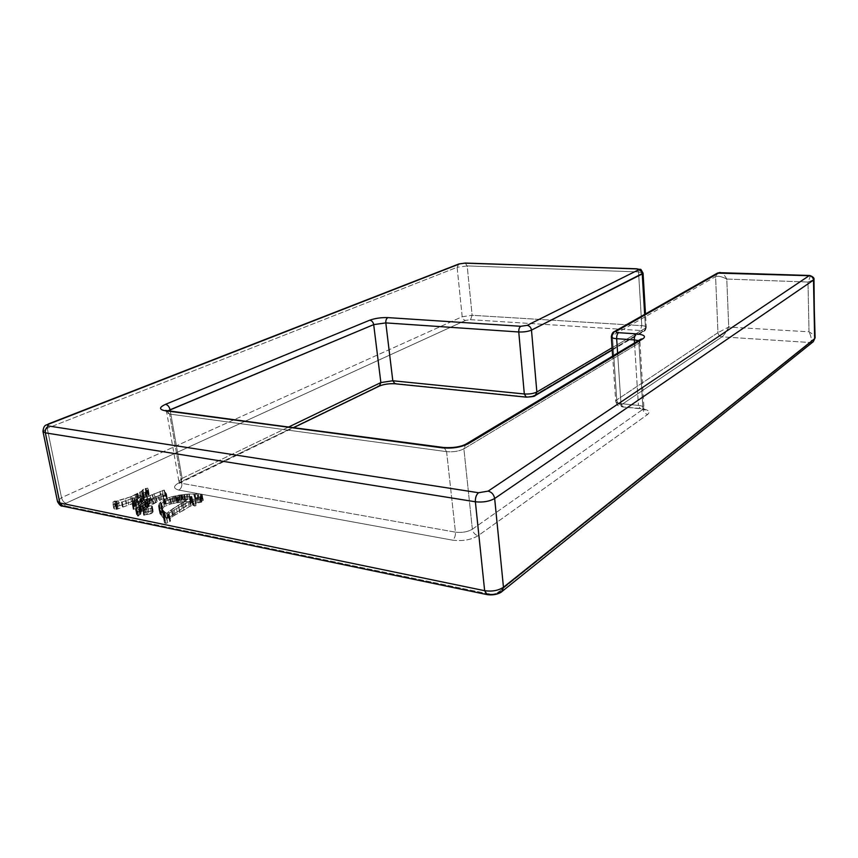 <?xml version="1.0" encoding="UTF-8"?>
<svg xmlns="http://www.w3.org/2000/svg" width="858" height="858" viewBox="0 0 858 858"><rect width="100%" height="100%" fill="white"/><g stroke="black" fill="none" stroke-linecap="round" stroke-linejoin="round"><path stroke-width="0.64" stroke-dasharray="4.29 3.22" d="M192.482 501.394L192.846 501.876L167.567 518.404L163.814 515.84L164.296 515.444L161.872 511.733L162.291 509.041L164.371 506.435L171.45 503.775L184.138 501.673L192.846 501.876L182.078 508.397L181.177 503.346L182.25 508.44L167.567 518.404L163.814 515.84L162.881 510.735L163.814 515.84L164.296 515.444L163.61 515.057L162.677 509.952L163.61 515.057L162.312 509.416L163.46 514.446L162.548 513.245L161.669 507.915L162.602 512.516L161.872 511.733L161.025 505.877L161.947 510.939L162.291 509.041L164.371 506.435L171.45 503.775L170.549 498.777L171.45 503.775L179.225 502.22L192.482 501.394L191.613 496.396L192.482 501.394M151.651 505.78L152.07 507.164L150.472 508.558L143.222 510.156L142.653 509.159L144.047 507.25L151.651 505.78L152.574 510.821L144.991 512.301L143.683 515.24L152.542 512.837L153.217 511.196L152.381 510.918L151.651 505.78L147.597 506.317L148.531 511.357L144.991 512.301L143.597 514.232L144.176 514.457L143.758 515.261L151.416 513.631L152.542 512.837L151.416 507.732L152.51 512.655L153.217 511.196L152.381 510.918L151.448 505.877L152.381 510.918L148.531 511.357L147.597 506.317L146.235 506.713L147.179 511.754L146.235 506.713L144.047 507.25L144.991 512.301L144.047 507.25L143.372 508.215L144.316 513.277L143.372 508.215L142.653 509.159L144.176 514.457L143.232 509.384L142.739 510.167L143.683 515.24L142.739 510.167L144.165 515.229L143.672 510.038L144.616 515.122L143.672 510.038L145.184 509.523L146.128 514.596L145.184 509.523L146.504 509.287L147.447 514.36L146.504 509.287L148.016 508.955L148.96 514.028L148.016 508.955L150.472 508.558L151.416 513.631L150.472 508.558L151.609 507.764L152.542 512.837L151.416 507.732L152.713 512.612L151.576 507.593L152.091 507.11L152.788 512.001L151.705 506.713L152.627 511.765L151.705 506.713L152.295 506.145L153.217 511.196L151.651 505.78M164.339 490.1L164.929 492.299L166.473 493.779L166.259 495.688L163.224 496.256L162.398 493.929L151.78 498.873L139.672 507.164L140.455 508.762L137.065 510.424L137.623 510.928L135.5 510.36L136.54 507.604L149.195 498.015L132.658 504.515L133.129 502.005L134.449 500.632L137.098 499.742L140.927 495.055L116.441 504.139L113.277 504.268L112.977 502.027L130.523 496.868L141.591 491.216L142.996 489.489L147.737 488.084L148.187 489.843L143.157 493.221L142.728 495.398L140.165 498.273L140.68 498.702L143.726 498.176L163.985 490.132L165.219 495.012L141.913 503.785L141.098 503.228L143.651 500.332L144.069 498.144L149.088 494.723L148.638 492.942L146.375 493.275L137.473 499.077L131.456 501.801L117.085 506.52L116.484 505.834L114.961 506.231L113.942 506.981L113.878 508.869L117.407 509.126L141.838 499.978L138.031 504.719L135.382 505.609L134.062 506.992L133.215 509.362L140.583 506.563L141.559 511.582L152.703 503.85L161.636 499.41L163.288 498.873L164.747 501.437L167.16 500.654L167.364 498.723L165.819 497.232L165.219 495.012L141.913 503.785L140.165 498.273L141.291 503.131L140.369 498.176L141.216 497.254L141.999 502.177L141.495 497.072L142.417 502.027L144.069 498.144L148.573 495.098L147.501 490.175L148.187 489.843L149.088 494.723L148.327 489.51L149.217 494.39L148.638 492.942L146.375 493.275L137.473 499.077L131.456 501.801L117.085 506.52L115.798 501.179L116.752 506.145L114.961 506.231L113.599 507.872L114.243 509.255L116.913 509.255L132.582 503.635L131.971 498.53L132.904 503.485L131.971 498.53L133.784 497.876L134.717 502.82L141.838 499.978L138.031 504.719L135.382 505.609L134.062 506.992L133.215 509.362L136.948 508.268L136.014 503.271L137.848 502.38L138.781 507.378L137.848 502.38L138.588 501.973L139.522 506.971L141.012 506.166L141.945 511.207L147.769 507.175L146.836 502.177L148.112 507.003L147.34 501.833L148.262 506.831L161.636 499.41L163.288 498.873L164.747 501.437L167.16 500.654L166.473 493.779L165.884 493.661L166.774 498.605L165.658 492.503L166.227 497.554L165.519 492.406L164.929 492.299L165.819 497.232L164.339 490.1L164.865 495.045L163.985 490.132L162.409 490.561L163.288 495.463L162.409 490.561L159.835 491.527L160.725 496.439L159.835 491.527L160.425 491.495L161.315 496.407L160.425 491.495L155.137 493.575L156.038 498.498L155.137 493.575L154.108 493.79L155.008 498.723L154.108 493.79L152.756 494.573L153.668 499.506L152.756 494.573L153.164 499.581L152.252 494.637L150.482 495.377L151.394 500.321L150.482 495.377L149.903 495.495L150.815 500.439L149.903 495.495L148.348 496.246L149.26 501.19L148.348 496.246L147.329 496.503L147.78 501.844L146.857 496.889L145.302 497.329L146.214 502.284L145.302 497.329L144.155 497.887L144.648 503.142L143.726 498.176L142.407 498.348L143.329 503.314L142.407 498.348L140.991 498.82L141.913 503.785L140.991 498.82L141.602 503.667L140.165 498.273L141.098 503.228L142.138 502.209L141.216 497.254L142.417 502.027L141.495 497.072L142.138 495.892L143.061 500.825L142.138 495.892L142.728 495.398L143.651 500.332L142.46 494.744L143.372 499.678L142.46 494.744L143.64 499.517L142.728 494.583L143.243 493.865L144.155 498.777L143.157 493.221L144.069 498.144L143.157 493.221L143.812 492.824L144.723 497.726L143.812 492.824L144.905 492.428L145.817 497.34L144.905 492.428L145.538 492.084L146.45 496.986L145.399 491.934L146.31 496.836L145.399 491.934L146.117 491.709L147.029 496.621L146.225 491.205L147.136 496.106L146.225 491.205L147.093 490.744L147.994 495.645L147.126 490.561L148.026 495.452L147.126 490.561L147.673 490.208L148.573 495.098L147.501 490.175L148.402 495.055L149.217 494.39L147.737 488.084L148.638 492.942L147.737 488.084L146.15 488.524L147.05 493.393L146.15 488.363L147.05 493.232L146.15 488.363L145.474 488.406L146.375 493.275L145.238 488.642L146.139 493.511L145.238 488.642L142.996 489.489L143.908 494.369L142.996 489.489L142.492 490.111L143.779 495.066L142.868 490.175L142.096 490.722L143.007 495.602L142.096 490.722L141.591 491.216L142.503 496.106L141.591 491.216L140.476 491.816L141.388 496.718L140.476 491.816L139.489 492.395L140.401 497.286L139.489 492.395L137.977 493.007L138.664 498.294L137.741 493.382L137.141 493.704L138.063 498.616L137.141 493.704L136.561 494.154L137.473 499.077L136.561 494.154L137.141 499.238L136.218 494.315L135.489 494.616L136.411 499.538L135.124 494.841L136.047 499.764L135.124 494.841L132.143 496.053L133.076 500.975L131.746 496.332L132.679 501.265L131.746 496.332L130.523 496.868L131.456 501.801L130.523 496.868L125.611 498.519L126.555 503.474L125.611 498.519L118.222 500.718L119.176 505.684L118.222 500.718L116.956 501.233L117.911 506.188L116.806 501.297L117.76 506.263L116.806 501.297L116.13 501.555L117.085 506.52L115.53 500.879L116.484 505.834L115.53 500.879L114.854 501.136L115.809 506.091L114.854 501.136L114.007 501.265L114.961 506.231L114.007 501.265L112.977 502.027L113.878 508.869L112.913 503.893L114.532 509.244L113.567 504.257L115.133 503.775L115.991 508.923L115.551 503.957L116.356 509.244L115.39 504.247L116.913 509.255L115.948 504.257L117.407 509.126L116.441 504.139L117.117 503.474L118.082 508.451L117.117 503.474L121.504 501.994L122.458 506.971L121.504 501.994L122.168 501.887L123.123 506.864L122.168 501.887L125.579 500.761L126.523 505.737L125.579 500.761L127.799 499.924L128.732 504.89L127.799 499.924L131.649 498.691L132.582 503.635L134.717 502.82L133.784 497.876L134.449 497.672L135.382 502.627L134.449 497.672L135.832 497.136L136.765 502.08L135.832 497.136L140.927 495.055L141.838 499.978L140.927 495.055L139.286 497.265L140.219 502.209L139.286 497.265L137.527 499.152L138.46 504.118L137.527 499.152L137.012 499.517L138.031 504.719L137.098 499.742L135.736 500.128L136.669 505.105L135.736 500.128L134.942 500.579L135.875 505.544L134.942 500.579L135.382 505.609L134.17 501.04L135.103 506.016L134.17 501.04L133.591 501.78L134.534 506.767L133.591 501.78L134.062 506.992L133.129 502.005L132.604 502.702L133.548 507.689L132.604 502.702L133.344 502.606L133.902 508.515L132.958 503.517L132.271 504.354L133.215 509.362L132.271 504.354L133.601 509.534L132.658 504.515L135.092 503.71L136.036 508.719L135.092 503.71L136.175 508.526L135.232 503.517L136.014 503.271L136.948 508.268L139.522 506.971L138.588 501.973L139.618 501.64L140.562 506.628L139.65 501.576L141.559 511.582L141.012 506.166L142.01 505.587L142.954 510.617L142.01 505.587L143.286 510.338L142.707 504.89L143.64 509.92L142.707 504.89L143.286 504.697L144.23 509.727L143.286 504.697L144.412 503.989L145.345 509.009L144.444 503.743L145.377 508.762L144.444 503.743L145.742 502.831L146.664 507.839L145.742 502.831L146.386 502.638L147.308 507.646L146.836 502.177L148.112 507.003L147.34 501.833L147.876 501.619L148.809 506.617L147.876 501.619L149.238 506.231L148.305 501.233L151.18 499.463L152.102 504.45L151.147 499.292L152.07 504.279L151.147 499.292L151.78 498.873L153.164 503.807L152.241 498.82L152.874 498.337L153.797 503.314L152.874 498.337L154.429 497.629L155.33 502.595L154.429 497.629L155.609 502.413L154.697 497.447L155.748 496.986L156.66 501.941L155.748 496.986L156.231 496.535L157.143 501.49L156.231 496.535L158.076 495.988L158.977 500.943L158.076 495.988L158.837 495.431L159.738 500.386L158.837 495.431L159.749 495.163L160.65 500.117L159.749 495.163L160.736 494.465L161.636 499.41L160.736 494.465L162.398 493.929L163.524 499.592L162.934 494.626L163.932 500.643L163.031 495.688L164.125 501.222L163.224 496.256L163.846 496.471L164.747 501.437L163.846 496.471L166.259 495.688L167.16 500.654L166.087 495.592L167.428 500.396L166.473 493.779L167.364 498.723L166.506 497.737L165.615 492.803L166.28 497.694L165.658 492.503L166.398 497.34L165.819 497.232L164.339 490.1M139.672 507.164L140.615 512.205L141.559 511.582L140.615 512.205L139.672 507.164L147.168 503.871L150.515 503.228L137.494 512.644L136.454 515.433L138.578 516.012L138.02 515.497L141.398 513.813L139.672 507.164M140.144 508.215L141.398 513.813L140.54 514.285L139.586 509.223L140.54 514.285L139.918 514.403L138.975 509.341L139.918 514.403L138.696 509.62L139.757 514.779L138.814 509.706L139.757 514.779L138.02 515.497L137.065 510.424L138.02 515.497L138.706 515.787L137.752 510.714L138.706 515.787L137.623 510.928L138.578 516.012L137.806 516.098L136.851 511.025L137.505 515.969L136.551 510.896L137.505 515.969L136.862 515.98L135.478 508.976L136.433 514.028L137.205 513.374L136.175 508.075L137.494 512.644L136.54 507.604L137.494 512.644L138.224 512.355L137.612 506.746L138.556 511.786L139.543 511.347L138.599 506.317L139.618 511.186L138.674 506.156L140.036 511.057L138.975 505.684L139.918 510.714L140.637 510.306L139.693 505.276L140.894 509.899L139.951 504.869L140.894 509.899L141.366 509.459L140.433 504.44L141.366 509.459L142.396 509.223L141.452 504.204L142.396 509.223L145.549 506.853L144.616 501.855L145.549 506.853L146.01 506.284L145.077 501.297L146.01 506.284L150.118 503.592L149.603 498.251L150.515 503.228L149.195 498.015L150.107 502.981L148.434 503.431L147.512 498.466L148.434 503.431L147.597 503.721L146.675 498.745L147.597 503.721L146.257 498.895L147.168 503.871L146.332 504.322L145.41 499.345L146.332 504.322L145.292 504.665L144.369 499.688L145.292 504.665L141.645 506.22L140.712 501.233L141.645 506.22L140.583 506.563L139.65 501.576L149.603 498.251L148.52 498.948L149.431 503.925L148.52 498.948L142.246 503.41L143.179 508.419L142.246 503.41L135.478 508.976L135.5 510.36L136.851 511.025L140.455 508.762L141.398 513.813L140.369 507.925L141.087 513.266M142.492 503.292L143.436 508.301L142.492 503.292M149.195 498.616L150.118 503.592L149.195 498.616M191.892 496.557L192.846 501.876L191.967 496.879L191.012 497.458L191.892 502.466L191.012 497.458L191.388 502.541L190.519 497.533L189.564 498.316L190.444 503.324L189.564 498.316L184.813 501.04L185.703 506.081L184.813 501.04L183.419 501.93L184.309 506.971L183.419 501.93L182.518 502.745L183.408 507.797L182.422 502.895L183.312 507.947L182.422 502.895L181.177 503.346L191.892 496.557M181.36 503.378L182.25 508.44L181.36 503.378L178.432 505.094L179.333 510.156L178.432 505.094L176.244 506.713L177.156 511.797L176.244 506.713L171.89 509.287L172.812 514.382L171.493 509.673L172.404 514.779L171.493 509.673L168.769 511.572L169.68 516.784L168.758 511.658L167.31 512.977L168.243 518.114L167.31 512.977L166.645 513.266L167.567 518.404L166.645 513.266L164.961 512.247L165.894 517.374L164.961 512.247L165.648 516.999L164.725 511.883L163.985 511.164L164.918 516.28L163.985 511.164L163.288 511.207L164.221 516.312L163.599 510.885L164.532 515.99L163.599 510.885L162.881 510.735L164.071 515.787L163.374 510.338L164.296 515.444L163.374 510.338L163.792 515.09L161.883 508.279L162.548 513.245L160.95 506.67L161.872 511.733L161.143 506.563L163.374 510.338L162.881 510.735L166.645 513.266L181.36 503.378M162.065 511.625L161.068 506.552L162.065 511.625M161.99 511.615L161.025 505.877L161.379 504L162.291 509.041L161.701 503.442L162.612 508.472L161.701 503.442L163.374 501.64L164.286 506.66L163.46 501.426L164.371 506.435L163.46 501.426L164.865 500.782L165.766 505.791L164.865 500.782L168.629 499.431L169.519 504.429L168.629 499.431L169.863 499.12L170.753 504.118L169.863 499.12L171.9 498.519L172.79 503.517L171.9 498.519L172.919 498.187L173.809 503.185L172.919 498.187L175.911 497.672L176.802 502.659L175.911 497.672L176.78 497.468L177.66 502.466L176.78 497.468L177.456 497.479L178.335 502.477L177.456 497.479L178.335 497.232L179.225 502.22L178.335 497.232L179.794 497.19L180.673 502.177L179.794 497.19L181.231 496.932L182.111 501.93L181.231 496.932L183.258 496.685L184.138 501.673L183.258 496.685L184.277 496.739L185.146 501.737L184.277 496.739L185.274 496.557L186.175 501.683L185.307 496.685L189.339 496.546L190.208 501.544L189.339 496.546L189.961 496.546L190.83 501.544L189.961 496.546L191.613 496.396L176.78 497.468L163.46 501.426L161.379 504L161.025 505.877L161.99 511.615M201.898 494.208L202.424 495.42L200.053 496.278L200.858 497.093L194.873 498.348L194.927 500.697L191.742 500.107L171.654 511.4L168.2 514.114L169.605 515.883L164.875 518.168L163.47 517.631L164.146 514.961L159.502 509.577L158.462 506.917L159.266 503.496L161.143 501.63L169.669 497.265L178.904 495.141L189.253 493.983L201.898 494.208L202.756 499.195L185.349 499.42L184.481 494.455L185.349 499.42L182.464 499.774L181.338 494.755L182.207 499.721L170.56 502.241L165.047 504.643L160.189 508.526L159.331 511.229L159.942 513.845L161.1 515.057L160.178 509.963L161.004 515.111L165.079 520.109L164.414 522.801L165.819 523.348L169.723 521.643L170.538 521.042L169.133 519.262L172.576 516.516L189.114 506.799L193.479 505.233L192.6 500.193L193.479 505.233L192.621 505.137L191.742 500.107L192.6 500.193L193.286 505.33L193.897 505.448L193.286 505.33L192.406 500.289L193.018 500.407L193.64 505.576L193.018 500.407L193.64 505.576L194.498 506.048L195.946 505.544L195.742 503.367L201.716 502.112L200.911 501.286L203.271 500.418L202.756 499.195L201.834 499.184L200.976 494.197L200.15 494.047L201.008 499.034L200.15 494.047L198.273 493.758L198.681 498.97L196.107 499.024L194.981 493.994L195.849 498.97L194.981 493.994L194.058 494.047L194.927 499.024L194.058 494.047L194.659 499.109L185.5 499.453L184.288 494.551L185.167 499.517L184.62 494.476L186.111 494.219L186.98 499.195L186.111 494.219L187.194 494.229L188.063 499.206L187.194 494.229L188.331 499.152L187.452 494.187L188.824 494.144L189.693 499.12L188.824 494.144L190.122 498.948L189.253 493.983L191.002 494.015L191.87 498.991L191.002 494.015L193.801 494.133L194.659 499.109L195.452 499.131L194.594 494.144L195.452 499.131L196.107 499.024L195.238 494.047L197.029 493.843L197.887 498.82L197.029 493.843L197.844 493.929L198.681 498.97L198.273 493.758L199.131 498.745L201.834 499.184L200.976 494.197L202.048 499.131L201.19 494.144L201.898 494.208L203.271 500.418L202.424 495.42L202.928 500.654L201.855 495.613L202.713 500.611L200.911 501.286L200.053 496.278L201.855 495.613L202.928 500.654L201.898 494.208M201.137 496.771L201.995 501.78L200.911 501.286L200.053 496.278L201.137 496.771L201.716 502.112L201.137 496.771M199.957 497.318L200.815 502.338L201.716 502.112L200.858 497.093L199.957 497.318L200.3 502.069L199.957 497.318M198.337 497.147L199.195 502.155L200.3 502.069L199.442 497.061L198.337 497.147L199.195 502.155L197.833 502.67L196.975 497.651L198.337 497.147M196.16 497.747L197.018 502.767L197.833 502.67L196.975 497.651L196.16 497.747L197.018 502.767L195.742 503.367L194.873 498.348L196.16 497.747M195.388 498.873L195.924 504.311L195.388 498.873M195.12 499.667L196.064 504.708L195.12 499.667M195.12 499.892L195.892 504.976L195.12 499.892M194.745 500.139L195.613 505.18L194.745 500.139M194.981 500.182L195.946 505.544L194.927 500.697L195.796 505.748L194.498 506.048L193.64 505.576L192.76 500.536L193.994 505.641L192.943 500.868L193.629 500.997L194.498 506.048L193.629 500.997L195.066 500.504L195.946 505.544L195.034 500.042L195.849 505.223M192.943 500.868L193.811 505.909L192.943 500.868M190.337 500.761L191.216 505.802L192.621 505.137L191.742 500.107L190.337 500.761L191.216 505.802L190.358 506.488L189.468 501.447L190.337 500.761M188.224 501.758L189.114 506.799L190.358 506.488L189.468 501.447L188.224 501.758L189.114 506.799L183.912 510.113L183.011 505.04L188.224 501.758M178.925 507.303L179.826 512.398L183.912 510.113L183.011 505.04L178.925 507.303L179.676 512.601L178.775 507.507L179.676 512.601L175.107 514.929L174.195 509.824L178.925 507.303M173.026 510.649L173.949 515.765L175.107 514.929L174.195 509.824L173.026 510.649L173.949 515.765L172.576 516.516L171.654 511.4L173.026 510.649M169.08 513.331L170.002 518.468L172.576 516.516L171.654 511.4L169.08 513.331L170.002 518.468L169.08 513.331M168.79 513.588L169.712 518.725L170.184 518.425L168.79 513.588L169.723 518.908L168.79 513.588M168.2 514.114L169.133 519.262L169.723 518.908L168.801 513.76L168.2 514.114L169.133 519.262L169.702 519.165L168.779 514.028L170.259 520.742L169.337 515.583L168.576 514.124L169.509 519.272L168.2 514.114M169.605 515.883L170.538 521.042L169.337 515.583L170.538 521.042L169.723 521.643L168.79 516.484L169.605 515.883M166.677 517.374L167.61 522.543L169.723 521.643L168.79 516.484L166.677 517.374L167.256 522.972L166.677 517.374M164.875 518.168L165.819 523.348L164.543 518.093L165.476 523.273L164.414 522.801L163.47 517.631L166.313 517.792L167.256 522.972L165.819 523.348L164.875 518.168M163.857 517.192L164.414 522.801L163.47 517.631L164.489 522.082L164.028 516.677L165.111 521.031L164.168 515.873L163.546 516.913L164.489 522.082L163.857 517.192M164.146 514.961L165.111 521.031L164.146 514.961M163.653 514.103L164.178 519.165L162.741 513.717L163.653 514.103L164.5 519.669L163.653 514.103M162.902 513.567L163.674 518.843L162.902 513.567L163.835 518.704L162.301 516.752L161.379 511.636L162.902 513.567M161.047 511.658L162.301 516.752L160.489 510.478L161.111 515.304L160.178 510.199L161.486 515.594L161.047 511.658M160.307 510.06L161.111 515.304L160.307 510.06M159.502 509.577L160.425 514.661L159.502 509.577M159.588 508.955L160.392 514.146L159.588 508.955M158.859 508.075L159.942 513.845L158.859 508.075M158.58 506.435L159.395 511.979L158.58 506.435M158.934 504.708L159.856 509.749L158.934 504.708L158.408 506.166L159.331 511.229L159.856 509.749L158.934 504.708M159.116 503.796L159.652 509.845L159.116 503.796L160.199 508.697L159.116 503.796M159.266 503.496L160.199 508.697L159.266 503.496L160.189 508.526L161.154 507.636L160.242 502.606L159.266 503.496M160.607 502.38L161.154 507.636L160.242 502.606L161.518 507.4L162.055 506.638L161.143 501.63L160.607 502.38M163.728 500.117L164.639 505.115L162.055 506.638L161.143 501.63L163.728 500.117L164.639 505.115L165.937 504.204L165.036 499.206L166.238 503.925L165.326 498.938L164.135 499.646L165.047 504.643L163.728 500.117M169.669 497.265L170.56 502.241L166.238 503.925L165.326 498.938L169.669 497.265L170.56 502.241L173.273 501.694L172.383 496.707L169.669 497.265M173.434 496.31L174.324 501.286L173.273 501.694L172.383 496.707L173.434 496.31L174.324 501.286L175.193 501.222L174.303 496.246L173.434 496.31M175.139 495.924L176.029 500.9L175.193 501.222L174.303 496.246L175.139 495.924L176.265 501.018L175.139 495.924M176.062 495.87L176.952 500.847L176.265 501.018L175.386 496.042L176.062 495.87L176.952 500.847L178.593 500.793L177.703 495.806L176.062 495.87M178.829 495.356L179.719 500.332L178.593 500.793L177.703 495.806L178.829 495.356L179.719 500.332L178.904 495.141L179.783 500.117L180.48 500.182L179.601 495.205L178.904 495.141L179.601 500.214L178.829 495.356M180.448 494.959L181.317 499.935L180.48 500.182L179.601 495.205L180.448 494.959L181.317 499.935L182.464 499.774L181.585 494.798L180.974 494.927L181.853 499.903L180.448 494.959M182.046 494.626L182.464 499.774L182.046 494.626L183.365 499.785L182.046 494.626M183.633 494.605L184.502 499.571L183.633 494.605L182.497 494.809L183.365 499.785L184.652 499.603L183.633 494.605M184.213 494.465L184.652 499.603L184.213 494.465M809.158 275.708L809.684 275.482C810.499 275.75 809.931 277.938 807.979 282.046L813.974 279.665L807.979 282.046L726.79 279.054C721.771 276.544 718.039 275.718 715.583 276.587L612.398 335.532L614.328 331.606M47.222 428.281L48.563 423.873L47.222 428.281L42.954 431.37L47.222 428.281L61.519 497.661L57.432 501.179L61.519 497.661L462.194 316.731L457.121 267.299L47.222 428.281L457.121 267.299L458.805 263.996L457.121 267.299L462.194 316.731C462.601 318.833 463.717 320.066 465.54 320.409C463.717 320.066 462.601 318.833 462.194 316.731L472.136 315.294L641.784 325.675L638.534 271.922L467.181 265.926L465.261 263.063L467.181 265.926L457.121 267.299L467.181 265.926L472.136 315.294L462.194 316.731L61.519 497.661L47.222 428.281M636.979 268.811L638.534 271.922L636.926 268.801M643.05 273.08L638.534 271.922L467.181 265.926L472.136 315.294L470.516 319.691L465.54 320.409L470.516 319.691L640.283 330.48L641.784 325.675L638.534 271.922L643.05 273.08M526.276 397.147L533.301 395.956L642.116 331.735L643.918 331.317L642.116 331.735C642.932 331.102 642.31 330.684 640.283 330.48C642.31 330.684 642.932 331.102 642.116 331.735L533.301 395.956L527.059 396.932L395.838 383.59C389.242 383.204 383.301 384.105 377.992 386.293L179.333 482.539L180.77 482.368L182.121 478.378L289.049 426.823L182.121 478.378L178.882 481.392L181.821 483.354L455.448 532.153L446.6 451.651C453.271 452.209 459.03 451.276 463.878 448.852L465.84 444.165L463.878 448.852C459.03 451.276 453.271 452.209 446.6 451.651L444.058 447.554L446.6 451.651L169.637 414.06L166.291 410.414L169.637 414.06L166.709 412.43L169.637 414.06L181.821 483.354C182.089 486.4 181.102 488.642 178.85 490.09L452.638 540.175C454.665 538.363 455.598 535.692 455.448 532.153C455.598 535.692 454.665 538.363 452.638 540.175C462.516 541.377 470.978 539.896 478.056 535.746L647.715 414.414C645.001 413.835 643.425 412.13 642.964 409.309C643.425 412.13 645.001 413.835 647.715 414.414C650.675 411.572 648.38 409.598 640.84 408.515L622.736 406.971L620.977 403.657L617.61 353.121L620.977 403.657L638.416 405.405L640.132 408.751L640.84 408.515L640.132 408.751L638.416 405.405C641.859 405.77 643.704 406.617 643.95 407.958C643.704 406.617 641.859 405.77 638.416 405.405L620.977 403.657L622.736 406.971C619.315 405.802 617.631 407.378 615.701 401.244C615.926 402.499 617.685 403.303 620.977 403.657C617.685 403.303 615.926 402.499 615.701 401.244L612.633 356.102M168.286 410.682L166.709 412.43L168.286 410.682M640.829 339.189L638.91 343.146L463.878 448.852L472.361 529.214C473.048 532.657 474.946 534.834 478.056 535.746C474.946 534.834 473.048 532.657 472.361 529.214L642.964 409.309L643.95 407.958L642.964 409.309L638.91 343.146L639.918 341.977L638.438 340.626L639.918 341.977L638.91 343.146L642.964 409.309L472.361 529.214C467.642 531.949 462.012 532.925 455.448 532.153C462.012 532.925 467.642 531.949 472.361 529.214L463.878 448.852L638.91 343.146L640.829 339.189M809.748 275.493C810.467 275.868 809.877 278.046 807.979 282.046L726.79 279.054L728.699 327.059L717.964 332.657L728.699 327.059L809.019 331.821C812.891 334.03 814.918 336.025 815.1 337.784C814.918 336.025 812.891 334.03 809.019 331.821L728.699 327.059C726.372 331.832 724.131 335.092 721.986 336.851C719.637 336.465 718.296 335.07 717.964 332.657C718.318 335.049 719.658 336.454 721.986 336.851L810.52 342.535C811.979 340.647 811.475 337.076 809.019 331.821C811.475 337.076 811.979 340.647 810.52 342.535L721.986 336.851L621.321 404.837C618.725 404.29 617.202 402.638 616.741 399.892L717.964 332.657L715.583 276.587L717.417 273.112L715.583 276.587C718.039 275.718 721.771 276.544 726.79 279.054L728.699 327.059C726.372 331.832 724.131 335.092 721.986 336.851L621.321 404.837C620.291 405.748 620.999 406.381 623.455 406.746C620.999 406.381 620.291 405.748 621.321 404.837C618.725 404.29 617.202 402.638 616.741 399.892L612.398 335.532L611.325 336.711M726.79 279.054C724.538 274.946 722.318 272.747 720.13 272.458C722.318 272.747 724.538 274.946 726.79 279.054M813.255 341.699L810.52 342.535L498.326 592.267C495.774 593.929 492.642 594.497 488.963 593.972C492.642 594.497 495.774 593.929 498.326 592.267L810.52 342.535L813.298 341.666M488.963 593.972L65.133 505.888C63.342 505.33 63.61 504.44 65.948 503.228C63.61 504.44 63.342 505.33 65.133 505.888L488.963 593.972L486.743 594.53M498.326 592.267L501.951 591.527M65.133 505.888L62.484 506.123M65.948 503.228C63.824 502.488 62.344 500.632 61.519 497.661C62.344 500.632 63.824 502.488 65.948 503.228L465.54 320.409L65.948 503.228M470.516 319.691L472.136 315.294L641.784 325.675L640.283 330.48L470.516 319.691M612.226 350.053L643.918 331.317C645.055 330.984 645.838 329.622 646.267 327.241L645.473 328.142L644.658 314.403L645.473 328.142L612.076 347.78L645.473 328.142L643.918 331.317L646.267 327.241C646.053 326.383 644.562 325.868 641.784 325.675C644.562 325.868 646.053 326.383 646.267 327.241L645.473 313.931M533.301 395.956L535.253 395.549M527.059 396.932L394.991 383.773M395.838 383.59C389.242 383.204 383.301 384.105 377.992 386.293L379.354 386.068M182.121 478.378L180.77 482.368L179.333 482.539C173.166 485.982 173.005 488.502 178.85 490.09C181.102 488.642 182.089 486.4 181.821 483.354L178.882 481.392L182.121 478.378L170.281 410.95L182.121 478.378M377.992 386.293L179.333 482.539C173.166 485.982 173.005 488.502 178.85 490.09L452.638 540.175C462.516 541.377 470.978 539.896 478.056 535.746L647.715 414.414C650.675 411.572 648.38 409.598 640.84 408.515L622.736 406.971L640.132 408.751L645.173 410.092L643.95 407.958L639.918 341.977L640.894 339.146M616.741 399.892L615.701 401.244L616.741 399.892L717.964 332.657L715.583 276.587L612.398 335.532L616.741 399.892M446.6 451.651L455.448 532.153L181.821 483.354L169.637 414.06L446.6 451.651M809.019 331.821L807.979 282.046L809.019 331.821M634.523 342.975L638.416 405.405L634.523 342.975M152.091 507.11L153.024 512.162M164.629 490.873L165.519 495.785M166.334 494.605L167.224 499.56M166.409 495.087L167.299 500.042M162.645 494.487L163.535 499.431M147.887 488.502L148.788 493.371M146.117 491.559L147.018 496.46M143.383 493.522L144.294 498.444M142.621 495.281L143.533 500.214M164.017 516.57L164.961 521.728M159.577 509.32L160.51 514.403M158.666 507.314L159.599 512.376M165.583 410.446L166.709 412.43L178.882 481.392L178.668 483.633L293.951 427.488"/><path stroke-width="1.29" d="M527.059 396.932L526.276 397.147L524.313 393.961L392.803 380.759L385.81 322.898L373.691 324.624C373.155 322.082 371.846 320.602 369.755 320.195L165.54 404.322C167.803 404.933 169.316 406.756 170.077 409.792C169.316 406.756 167.803 404.933 165.54 404.322C159.159 407.325 158.912 409.448 164.8 410.671C158.912 409.448 159.159 407.325 165.54 404.322L369.755 320.195C371.846 320.602 373.155 322.082 373.691 324.624L385.81 322.898C385.671 320.302 386.368 318.533 387.902 317.61L520.763 326.297C519.337 327.306 518.672 329.204 518.758 331.982C518.672 329.204 519.337 327.306 520.763 326.297L387.902 317.61C381.231 317.417 375.182 318.275 369.755 320.195C375.182 318.275 381.231 317.417 387.902 317.61C386.368 318.533 385.671 320.302 385.81 322.898L518.758 331.982C523.863 332.153 528.11 331.531 531.488 330.115C530.995 327.391 529.536 325.815 527.123 325.364C529.536 325.815 530.995 327.391 531.488 330.115L643.05 273.176C639.51 266.956 642.127 270.484 636.926 268.801L465.261 263.063L458.805 263.996L48.563 423.873C46.654 425.622 43.887 423.723 42.954 431.37L45.345 432.85C45.002 429.665 46.128 427.391 48.713 426.018C46.128 427.391 45.002 429.665 45.345 432.85L475.375 501.78C482.947 502.574 489.371 501.48 494.658 498.509C493.886 494.54 491.709 492.084 488.138 491.119C491.709 492.084 493.886 494.54 494.658 498.509L813.491 280.105C813.191 277.52 811.732 276.051 809.148 275.708L809.748 275.493M717.46 273.091L720.13 272.458L717.417 273.112L809.148 275.708L488.138 491.119L478.517 492.739L48.713 426.018C46.911 425.579 47.222 424.828 49.635 423.766L459.77 263.835L464.811 263.149L636.539 268.908C638.588 269.037 639.21 269.369 638.384 269.905L527.123 325.364L520.763 326.297L527.123 325.364L638.384 269.905C640.583 270.238 641.87 271.578 642.245 273.949C641.87 271.578 640.583 270.238 638.384 269.905C639.21 269.369 638.588 269.037 636.539 268.908L464.811 263.149L459.77 263.835L49.635 423.766C47.222 424.828 46.911 425.579 48.713 426.018L478.517 492.739C476.265 494.68 475.225 497.694 475.375 501.78C475.225 497.694 476.265 494.68 478.517 492.739L488.138 491.119L809.148 275.708C811.722 276.072 813.17 277.542 813.491 280.105L814.639 338.685L813.974 279.687C814.499 278.078 813.073 276.684 809.684 275.482L719.315 272.662L616.419 331.145C615.368 331.917 616.076 332.432 618.564 332.69L636.228 333.848C634.931 334.931 634.298 336.947 634.33 339.897L638.438 340.626L634.33 339.897L634.523 342.975L634.33 339.897L616.655 338.685L634.33 339.897C634.298 336.947 634.931 334.931 636.228 333.848C643.886 334.609 646.192 336.218 643.146 338.653L468.447 443.661L465.84 444.165L468.447 443.661C461.143 447.297 452.466 448.691 442.406 447.865L165.583 410.446M645.473 313.931L643.05 273.08L642.245 273.949L644.658 314.403L642.245 273.949L531.488 330.115L536.851 392.009L531.488 330.115C528.11 331.531 523.863 332.153 518.758 331.982L524.313 393.961C529.354 394.251 533.537 393.597 536.851 392.009L612.076 347.78L536.851 392.009L535.253 395.549L536.851 392.009C533.537 393.597 529.354 394.251 524.313 393.961L518.758 331.982L385.81 322.898L392.803 380.759L394.991 383.773L392.803 380.759L380.866 382.571L379.354 386.068L377.992 386.293M526.276 397.147L394.991 383.773C388.91 383.494 383.698 384.266 379.354 386.068L380.866 382.571L373.691 324.624L170.077 409.792L170.281 410.95L170.077 409.792L168.286 410.682L373.691 324.624L380.866 382.571L289.049 426.823L380.866 382.571L392.803 380.759L524.313 393.961L526.276 397.147C532.196 396.825 535.188 396.289 535.253 395.549L533.301 395.956M809.148 275.708L719.315 272.662L616.419 331.145L614.328 331.606L616.419 331.145C615.368 331.917 616.076 332.432 618.564 332.69C617.245 333.762 616.612 335.757 616.655 338.685C616.612 335.757 617.245 333.762 618.564 332.69L636.228 333.848C643.886 334.609 646.192 336.218 643.146 338.653L640.829 339.189L643.146 338.653L468.447 443.661C461.143 447.297 452.466 448.691 442.406 447.865L164.8 410.671L443.736 447.511C453.088 448.048 460.456 446.932 465.84 444.165L640.894 339.146M611.325 336.711C611.54 337.784 613.309 338.438 616.655 338.685L617.61 353.121L616.655 338.685C613.309 338.438 611.54 337.784 611.325 336.711L614.328 331.606C612.805 332.078 611.808 333.783 611.325 336.711L612.633 356.102M498.326 592.267L501.951 591.527L503.464 587.258L814.639 338.685L813.255 341.699L814.639 338.685L503.464 587.258L494.658 498.509L813.491 280.105L815.1 337.784L813.298 341.666M488.963 593.972L487.183 594.615L484.641 590.69C492.063 591.73 498.337 590.594 503.464 587.258L494.658 498.509C489.371 501.48 482.947 502.574 475.375 501.78L484.641 590.69L59.845 502.938L45.345 432.85L59.845 502.938L63.031 506.231L57.432 501.179L59.845 502.938L484.641 590.69L475.375 501.78L45.345 432.85L42.954 431.37M501.951 591.527L503.464 587.258C498.337 590.594 492.063 591.73 484.641 590.69L487.183 594.615C494.594 595.752 500.654 593.028 501.951 591.527L813.255 341.699M65.133 505.888L63.031 506.231L486.743 594.53M394.991 383.773L395.838 383.59M717.417 273.112L614.328 331.606M62.484 506.123C61.068 506.467 59.416 504.976 57.529 501.651M612.226 350.053L535.253 395.549M379.354 386.068L293.951 427.488M57.432 501.179L43.039 431.778"/></g></svg>
